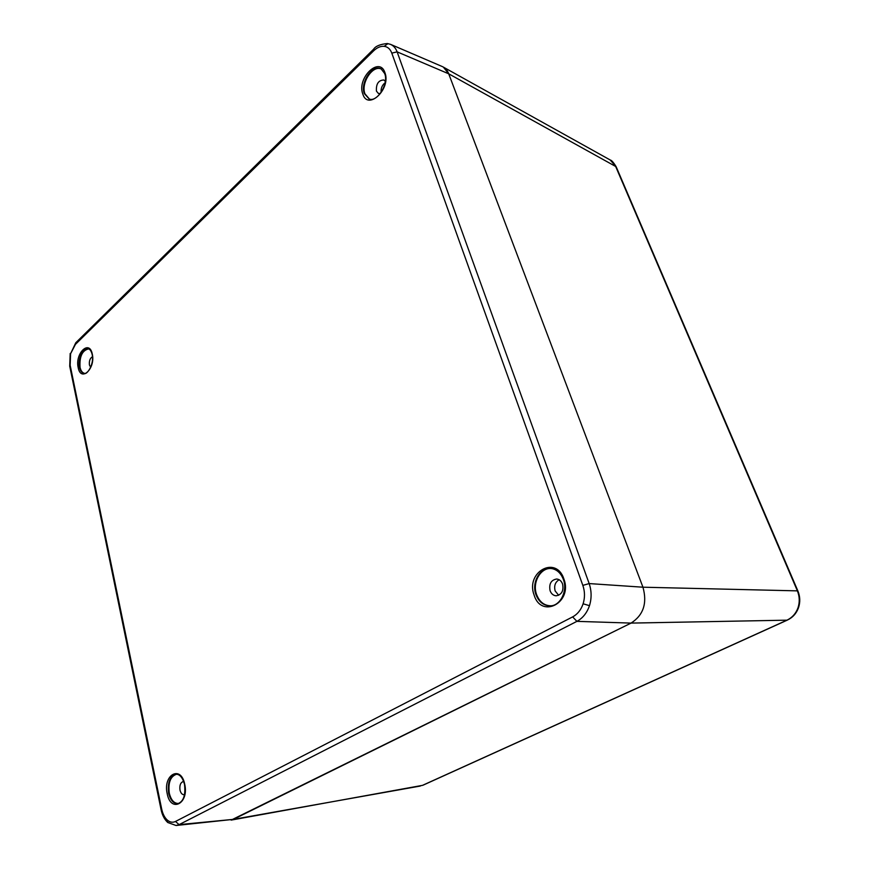 <?xml version="1.0" encoding="UTF-8"?>
<svg xmlns="http://www.w3.org/2000/svg" width="869" height="869" viewBox="0 0 869 869"><rect width="100%" height="100%" fill="white"/><g stroke="black" fill="none" stroke-linecap="round" stroke-linejoin="round"><path stroke-width="1.3" d="M385.304 81.338L383.837 79.981C378.46 80.209 375.995 83.913 376.429 91.115L378.352 93.407L380.296 93.591M183.696 781.535L183.261 781.546C180.502 782.513 179.416 785.37 180.002 790.106C180.795 793.191 182.175 794.722 184.141 794.722L184.576 794.624M92.472 356.714C90.039 358.18 89.018 360.939 89.431 364.991L90.68 367.326M550.099 590.746C551.315 593.864 553.325 595.547 556.138 595.797C561.7 594.733 563.851 590.811 562.58 584.022C561.374 580.959 559.397 579.286 556.649 579.015C551.033 580.014 548.85 583.925 550.099 590.746M558.669 595.287L555.15 590.942C553.879 585.815 555.215 582.078 559.147 579.732M176.526 774.246C170.422 776.375 168.01 782.687 169.292 793.191C171.019 800.067 174.072 803.499 178.449 803.467M551.967 568.619C541.007 566.784 531.915 582.263 536.586 594.537C539.432 601.88 544.179 605.639 550.816 605.812M381.491 69.183C372.997 64.295 360.592 82.979 364.947 93.809L369.358 98.99M88.584 348.893C82.197 350.424 79.361 356.583 80.046 367.348C80.828 370.791 82.294 372.779 84.456 373.322M390.637 44.417C393.592 45.72 395.743 48.197 397.111 51.847L589.171 583.577C591.626 590.887 591.735 598.252 589.486 605.66C586.944 612.949 582.751 618.174 576.918 621.357L179.09 824.638L176.125 825.485L233.37 819.358L631.057 623.095C643.429 615.154 647.394 603.184 642.951 587.205L448.719 73.811L443.309 67.076L610.234 160.005C611.57 160.2 613.536 162.438 616.164 166.75L616.23 166.902M381.133 92.44C380.731 88.453 382.056 85.227 385.086 82.761M390.648 44.395L442.267 66.555C445.178 67.825 447.339 70.248 448.719 73.811L397.111 51.847L391.81 53.128C390.268 49.066 387.726 46.796 384.174 46.318C380.589 46.014 377.016 47.567 373.464 50.989L75.451 344.363L70.585 353.748L70.15 365.273L161.688 809.082C162.72 813.862 164.556 817.501 167.206 819.978C169.9 822.324 172.659 822.824 175.484 821.466L572.638 616.892C577.537 614.253 581.035 609.886 583.11 603.792C585.022 597.611 584.935 591.474 582.838 585.38L391.81 53.128M582.838 585.38L589.171 583.577L642.951 587.205C647.394 603.184 643.429 615.154 631.057 623.095L576.918 621.357L572.638 616.892M797.97 607.931L798.481 607.8C796.384 613.471 792.669 617.577 787.325 620.108L786.977 620.173C792.17 617.685 795.83 613.601 797.97 607.931C799.86 602.141 799.643 596.384 797.318 590.681L615.502 166.098L610.234 160.026M642.951 587.205L448.719 73.811L616.164 166.75L797.851 590.877L642.951 587.205M231.132 820.108L631.057 623.095L786.977 620.173L422.53 785.348L231.132 820.108M184.51 784.392C182.686 777.733 179.926 774.355 176.266 774.246C169.911 776.06 167.369 782.415 168.64 793.278C170.465 800.425 173.648 803.847 178.188 803.532C183.587 801.337 185.694 794.972 184.521 784.425M563.492 579.21C561.048 573.192 557.159 569.651 551.826 568.587C540.681 566.295 531.165 582.013 535.934 594.537C538.899 602.119 543.809 605.878 550.664 605.823C560.309 605.65 567.826 590.953 563.384 579.471C560.939 573.236 557.083 569.608 551.826 568.587M364.328 93.58L369.119 98.914C376.722 102.824 389.116 84.021 384.663 73.517L381.263 69.053C372.834 63.491 359.864 82.49 364.328 93.58M92.136 354.356C91.278 351.065 90.018 349.219 88.334 348.817C83.152 347.057 77.439 358.995 79.437 367.272C80.285 370.922 81.871 372.942 84.206 373.312C86.672 375.56 94.515 364.22 92.147 354.411M563.883 578.95C572.986 602.662 541.278 619.152 534.109 595.069C525.3 572.16 556.008 554.856 563.883 578.95M384.934 72.67C391.311 88.942 367.783 111.113 362.786 93.971C356.583 78.177 379.503 55.703 384.934 72.67M92.277 354.063C95.753 368.521 80.839 382.577 78.188 367.598C74.788 353.477 89.409 339.127 92.277 354.063M184.706 784.218C189.29 803.619 170.726 813.265 167.206 793.701C162.731 774.811 180.871 764.59 184.706 784.218M589.486 605.66L583.11 603.792M387.9 43.678L384.174 46.318M169.118 822.845L167.76 822.509L167.206 819.978M161.688 809.082L161.091 809.68C162.21 815.013 164.36 819.228 167.543 822.313M75.755 342.777L70.585 353.748M77.515 342.256L75.951 342.582L75.451 344.363M175.484 821.466L179.09 824.638L233.37 819.358L420.324 786.043M70.15 365.273L69.759 366.381L161.069 809.593M390.637 44.384L387.378 43.537C380.166 44.232 375.571 46.122 373.616 49.207L373.464 50.989M423.051 785.185L787.325 620.108M70.183 353.466L69.716 366.186M373.453 49.359L75.951 342.582M167.76 822.509L176.114 825.507M798.481 607.8C800.371 602.13 800.164 596.492 797.851 590.877"/></g></svg>

